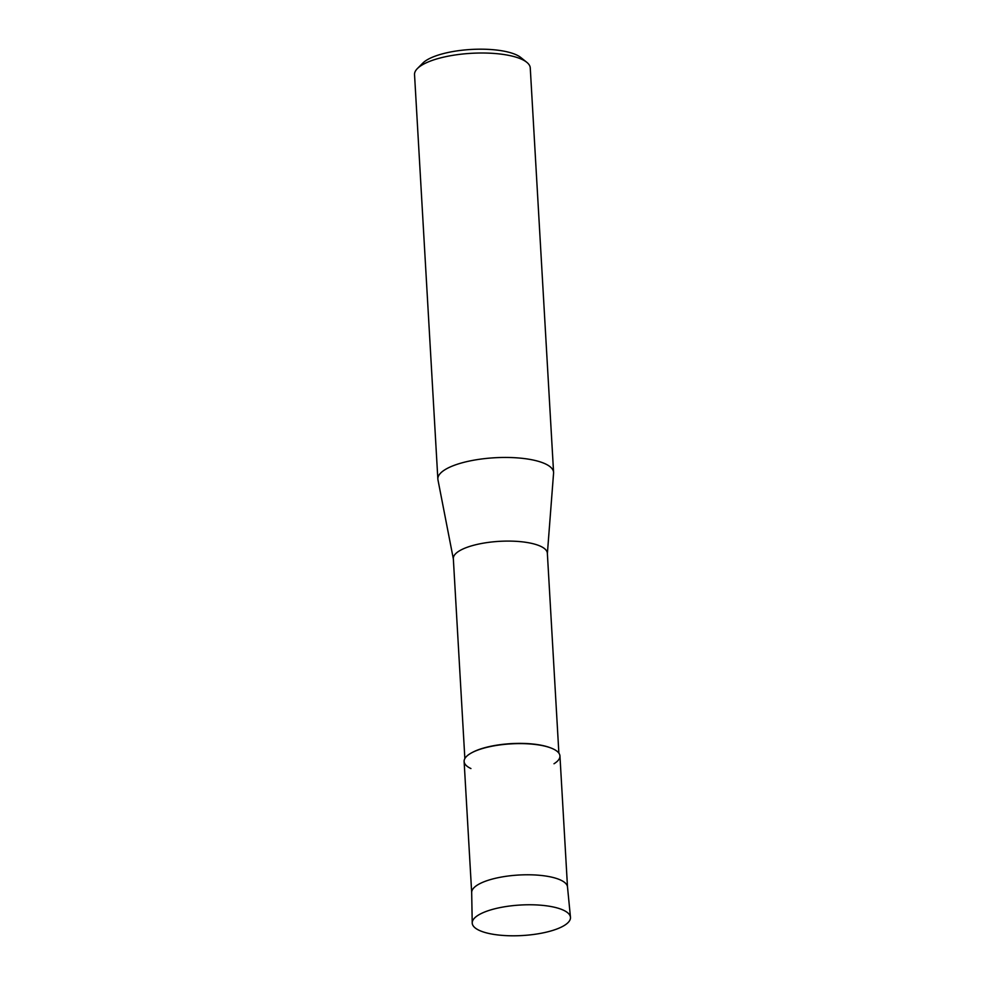<?xml version="1.0" encoding="UTF-8"?>
<svg xmlns="http://www.w3.org/2000/svg" width="985" height="985" viewBox="0 0 985 985"><rect width="100%" height="100%" fill="white"/><g stroke="black" fill="none" stroke-linecap="round" stroke-linejoin="round"><path stroke-width="1.48" d="M478.328 915.127A49.201 15.28 176.7 0 0 497.634 934.925A49.201 15.28 176.7 0 0 564.368 925.432A49.201 15.28 176.7 0 0 554.062 907.16A49.201 15.28 176.7 0 0 487.353 911.002A49.201 15.28 176.7 0 0 478.328 915.127A49.201 15.28 176.7 0 0 472.221 922.933A49.201 15.28 176.7 0 0 509.233 935.75A49.201 15.28 176.7 0 0 564.368 925.432A49.201 15.28 176.7 0 0 570.463 917.269A49.201 15.28 176.7 0 0 554.062 907.16A49.201 15.28 176.7 0 0 487.353 911.002A49.201 15.28 176.7 0 0 478.328 915.127M554.001 763.757A47.994 14.91 176.7 0 0 551.046 748.034A47.994 14.91 176.7 0 0 472.061 752.589A47.994 14.91 176.7 0 0 470.079 753.71A47.994 14.91 176.7 0 0 470.928 768.546M558.877 753.143L547.352 553.225A47.083 14.627 176.7 0 0 511.658 541.134A47.083 14.627 176.7 0 0 459.17 551.009A47.083 14.627 176.7 0 0 453.334 558.655L464.858 758.561M547.377 553.533L553.57 473.157A57.955 18.001 176.7 0 0 553.582 472.406A57.955 18.001 176.7 0 0 509.651 457.508A57.955 18.001 176.7 0 0 445.048 469.673A57.955 18.001 176.7 0 0 437.857 479.067A57.955 18.001 176.7 0 0 437.956 479.83L453.359 558.951M553.582 472.406L530.262 67.953A57.955 18.001 176.7 0 0 526.741 62.264A57.955 18.001 176.7 0 0 476.826 53.079A57.955 18.001 176.7 0 0 421.728 65.219A57.955 18.001 176.7 0 0 417.381 68.568A57.955 18.001 176.7 0 0 414.537 74.626L437.857 479.067M526.741 62.264L520.757 57.475A51.922 16.129 176.7 0 0 476.038 49.25A51.922 16.129 176.7 0 0 426.677 60.122A51.922 16.129 176.7 0 0 422.787 63.126L417.381 68.568M550.664 747.886A47.083 14.627 176.7 0 0 550.283 747.738A47.083 14.627 176.7 0 0 472.775 752.208A47.083 14.627 176.7 0 0 472.418 752.392M567.52 887.153A47.994 14.91 176.7 0 0 567.508 886.98A47.994 14.91 176.7 0 0 530.841 874.815A47.994 14.91 176.7 0 0 477.639 884.899A47.994 14.91 176.7 0 0 471.68 892.496A47.994 14.91 176.7 0 0 471.692 892.681M567.508 887.066L559.948 755.975A47.994 14.91 176.7 0 0 523.564 743.638A47.994 14.91 176.7 0 0 470.079 753.71A47.994 14.91 176.7 0 0 464.12 761.491L471.68 892.595M472.775 752.208L472.061 752.589M550.283 747.738L551.046 748.034M471.68 892.496L472.221 922.933M567.508 886.98L570.463 917.269"/></g></svg>
